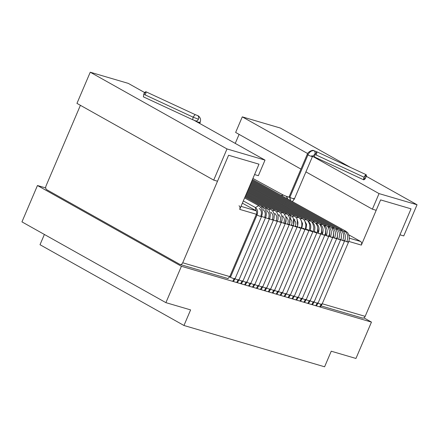 <?xml version="1.0" encoding="UTF-8"?>
<svg xmlns="http://www.w3.org/2000/svg" width="439" height="439" viewBox="0 0 439 439"><rect width="100%" height="100%" fill="white"/><g stroke="black" fill="none" stroke-linecap="round" stroke-linejoin="round"><path stroke-width="0.66" d="M363.92 317.869L371.46 322.1L355.952 358.46L371.46 322.1L181.411 266.281L165.904 302.647L190.608 309.901L183.963 325.486L40.009 244.715L44.383 234.464L40.009 244.715L183.963 325.486L324.597 366.79L183.963 325.486L190.608 309.901L165.904 302.647L181.411 266.281L37.458 185.516L45.672 187.925L37.458 185.516L21.95 221.876L37.458 185.516L181.411 266.281L371.46 322.1L363.92 317.869M324.597 366.79L331.242 351.205L355.952 358.46L331.242 351.205L324.597 366.79M21.95 221.876L165.904 302.647L21.95 221.876M195.125 114.595L193.078 117.147L198.423 119.232C198.977 117.603 198.746 116.401 197.731 115.627L198.829 116.242L197.731 115.627C198.746 116.401 198.977 117.603 198.423 119.232C197.638 120.736 196.672 121.263 195.514 120.818C196.672 121.263 197.638 120.736 198.423 119.232L193.078 117.147L195.125 114.595M195.097 114.579L145.792 91.696L143.772 94.259L193.078 117.147L143.772 94.259C144.799 91.175 147.021 91.208 145.413 94.286M366.203 174.717L365.83 177.307C367.438 174.228 365.21 174.19 364.189 177.279L314.884 154.396L364.189 177.279L366.203 174.717L316.898 151.828L314.884 154.396L312.711 156.125L314.779 154.352C315.334 152.723 315.103 151.521 314.088 150.747L313.666 150.588L314.088 150.747C315.103 151.521 315.334 152.723 314.779 154.352L316.909 151.834L316.524 154.418M195.547 120.944L195.223 120.752L195.547 120.944C197.007 121.949 202.159 123.458 199.35 122.064C202.159 123.458 197.007 121.949 195.547 120.944L195.547 120.944M286.283 196.321L289.751 197.374L289.164 196.793M307.234 154.347L289.158 196.738L289.872 197.292L307.948 154.907L307.234 154.347L307.948 154.907C309.413 155.905 314.56 157.42 311.75 156.021L312.211 156.306M314.088 150.747C311.602 150.396 309.561 151.784 307.948 154.907C309.561 151.784 311.602 150.396 314.088 150.747M312.458 156.531L294.382 198.966L292.39 201.633M289.751 197.374L286.398 196.354L287.682 199.026L286.705 196.48L289.751 197.374L290.574 200.628L289.872 197.292C291.331 198.296 296.484 199.805 293.669 198.412C296.484 199.805 291.331 198.296 289.872 197.292L307.948 154.907C309.413 155.905 314.56 157.42 311.75 156.021M283.309 195.07L281.201 195.437L283.215 195.015L286.398 196.354M244.605 197.918L258.67 205.606L255.503 207.592L243.321 200.93L255.503 207.592L258.708 205.628M227.83 278.628L229.718 276.74L256.31 214.402L257.024 214.956C258.132 211.702 257.605 209.293 255.449 207.735L255.981 210.61L255.449 207.735C257.605 209.293 258.132 211.702 257.024 214.956L256.31 214.402C256.908 214.133 256.601 210.424 256.085 210.698L242.366 203.169M259.164 208.465C261.441 210.105 261.99 212.646 260.821 216.076L261.54 216.63L262.319 213.645C262.445 213.239 262.626 210.363 260.98 207.735L258.67 205.606M230.535 276.844C229.504 276.57 229.471 276.724 230.437 277.294L257.024 214.956L230.437 277.294C229.471 276.724 229.504 276.57 230.535 276.844M232.681 281.339L234.135 278.864L230.437 277.294L234.135 278.864L232.681 281.339M262.758 206.813L260.618 207.241L262.72 206.791L263.186 209.891C265.31 211.455 265.809 213.886 264.679 217.179L265.485 217.799L261.611 216.454L265.491 217.788C266.018 216.29 266.281 216.153 266.319 213.014C265.43 209.518 264.832 207.938 264.514 208.273L262.741 206.802L245.006 196.985M236.637 282.502L238.086 280.022L235.024 278.787L238.086 280.022L236.637 282.502M266.753 207.998L264.602 208.377L266.632 207.932L267.071 211.186C269.14 212.712 269.628 215.077 268.525 218.287L268.728 218.397C271.373 219.714 266.797 218.43 265.129 217.393C266.797 218.43 271.373 219.714 268.728 218.397M240.588 283.66L242.037 281.185L238.975 279.95L242.037 281.185L240.588 283.66M270.737 209.183L268.558 209.54L270.545 209.074M271.121 212.141L270.956 212.481C272.97 213.963 273.442 216.268 272.372 219.39L272.685 219.56C275.248 220.833 270.94 219.665 269.195 218.611C270.94 219.665 275.248 220.833 272.685 219.56M244.539 284.823L245.994 282.343L242.932 281.114L245.994 282.343L244.539 284.823M274.721 210.363L272.509 210.698L274.463 210.221M275.072 213.305L274.836 213.777C276.795 215.214 277.25 217.459 276.213 220.493L276.636 220.718C279.122 221.958 275.083 220.894 273.256 219.829C275.083 220.894 279.122 221.958 276.636 220.718M248.496 285.981L249.945 283.506L246.883 282.272L249.945 283.506L248.496 285.981M278.699 211.543L276.46 211.861L278.694 211.538M279.028 214.462L278.71 215.066C280.614 216.465 281.059 218.644 280.049 221.596L280.587 221.882C282.99 223.078 279.215 222.118 277.327 221.047C279.215 222.118 282.99 223.078 280.587 221.882M252.447 287.144L253.901 284.67L250.839 283.435L253.901 284.67L252.447 287.144M280.417 213.019L282.678 212.723L280.417 213.019M281.377 222.255L282.096 219.407L281.404 222.271C283.342 223.336 286.87 224.203 284.543 223.039C286.87 224.203 283.342 223.336 281.404 222.271M282.979 215.626L282.579 216.35C284.428 217.711 284.862 219.829 283.879 222.694L284.543 223.039M256.398 288.308L257.852 285.827L254.79 284.593L257.852 285.827L256.398 288.308M286.651 213.903L284.368 214.183L286.552 213.826M285.328 223.418L286.047 218.37L285.482 223.489C287.463 224.554 290.744 225.328 288.494 224.203L289.065 224.57M286.93 216.784L286.447 217.634C288.242 218.957 288.664 221.009 287.71 223.797L288.494 224.203C290.744 225.328 287.463 224.554 285.482 223.489M260.354 289.466L261.803 286.991L258.741 285.756L261.803 286.991L260.354 289.466M290.618 215.077L288.319 215.346L290.179 214.83L290.887 217.947L290.305 218.918C292.05 220.197 292.462 222.194 291.534 224.894L292.445 225.361C293.581 226.217 292.621 226.003 289.559 224.713L289.778 218.304L289.559 224.713L289.285 224.581L289.559 224.713C292.621 226.003 293.581 226.217 292.445 225.361M264.305 290.629L265.76 288.149L262.698 286.914L265.76 288.149L264.305 290.629M294.371 216.098L292.275 216.504L294.114 215.988M293.236 225.739L293.642 225.937L293.455 218.589L293.642 225.937L293.236 225.739M294.838 219.11L294.168 220.191C295.859 221.437 296.254 223.369 295.354 225.997L296.402 226.524C297.554 227.375 296.632 227.182 293.642 225.937C296.632 227.182 297.554 227.375 296.402 226.524M268.256 291.787L269.711 289.312L266.649 288.077L269.711 289.312L268.256 291.787M298.553 217.42L296.226 217.667L298.054 217.14M297.187 226.903L297.73 227.161L297.126 219.088L297.73 227.161L297.187 226.903M299.178 227.095L300.353 227.687C301.522 228.532 300.644 228.357 297.73 227.161C300.644 228.357 301.522 228.532 300.353 227.687M272.213 292.95L273.662 290.47L270.6 289.241L273.662 290.47L272.213 292.95M302.515 218.589L300.183 218.825L301.994 218.298M301.143 228.06L301.818 228.379L302.548 223.577L300.803 219.736L302.548 223.577L301.818 228.379L301.143 228.06M302.992 228.192L304.304 228.845C305.484 229.69 304.655 229.531 301.818 228.379C304.655 229.531 305.484 229.69 304.304 228.845M276.164 294.108L277.618 291.633L274.556 290.399L277.618 291.633L276.164 294.108M282.387 292.879L308.974 230.563C309.363 228.878 309.978 229.745 309.649 224.576C307.712 219.434 308.222 221.486 306.219 219.571L304.134 219.988L305.999 219.478M305.094 229.224L305.906 229.602L306.609 224.417L304.501 220.488L306.609 224.417L305.906 229.602L305.094 229.224M306.812 229.295L308.26 230.009C309.446 230.843 308.666 230.705 305.906 229.602C308.666 230.705 309.446 230.843 308.26 230.009M280.12 295.271L281.569 292.797L278.507 291.562L281.569 292.797L280.12 295.271M310.433 220.927L308.085 221.146L309.89 220.619M309.045 230.382L310 230.826C311.487 226.475 310.828 223.264 308.024 221.201C310.828 223.264 311.487 226.475 310 230.826L309.045 230.382M310.625 230.393L312.211 231.166C313.408 231.995 312.667 231.88 310 230.826C312.667 231.88 313.408 231.995 312.211 231.166M284.071 296.435L285.52 293.954L282.458 292.72L285.52 293.954L284.071 296.435M314.439 231.496L316.168 232.33C317.364 233.147 316.673 233.054 314.088 232.044L313.002 231.545L314.088 232.044C315.603 227.627 314.933 224.367 312.085 222.271L313.836 221.777M288.022 297.593L289.477 295.118L286.415 293.883L289.477 295.118L288.022 297.593M318.346 223.253L316.151 223.352C319.038 225.476 319.718 228.785 318.182 233.268C320.673 234.223 321.315 234.3 320.119 233.488C321.315 234.3 320.673 234.223 318.182 233.268L316.953 232.708L318.182 233.268C319.718 228.785 319.038 225.476 316.151 223.352L317.792 222.941M291.979 298.756L293.428 296.276L290.366 295.041L293.428 296.276L291.979 298.756M322.303 224.417L320.218 224.433C323.142 226.59 323.828 229.943 322.275 234.486C324.668 235.392 325.272 235.447 324.07 234.651C325.272 235.447 324.668 235.392 322.275 234.486L320.904 233.866L322.275 234.486C323.828 229.943 323.142 226.59 320.218 224.433L321.749 224.104M295.93 299.914L297.384 297.439L294.317 296.204L297.384 297.439L295.93 299.914M326.254 225.575L324.278 225.525C327.247 227.709 327.944 231.101 326.364 235.705C328.663 236.561 329.217 236.599 328.026 235.814C329.217 236.599 328.663 236.561 326.364 235.705L324.86 235.03L326.364 235.705C327.944 231.101 327.247 227.709 324.278 225.525L325.705 225.262M299.881 301.077L301.335 298.597L298.273 297.368L301.335 298.597L299.881 301.077M330.205 226.733L328.35 226.623C331.346 228.834 332.054 232.264 330.457 236.923C332.658 237.729 333.163 237.746 331.977 236.972C333.163 237.746 332.658 237.729 330.457 236.923L328.811 236.187L330.457 236.923C332.054 232.264 331.346 228.834 328.35 226.623L329.662 226.425M303.837 302.235L305.286 299.76L302.224 298.525L305.286 299.76L303.837 302.235M334.15 227.89L332.416 227.731C335.451 229.959 336.159 233.433 334.545 238.136C336.647 238.893 337.108 238.893 335.928 238.136C337.108 238.893 336.647 238.893 334.545 238.136L332.767 237.351L334.545 238.136C336.159 233.433 335.451 229.959 332.416 227.731L331.802 228.115L333.624 227.589M307.788 303.398L309.243 300.924L306.181 299.689L309.243 300.924L307.788 303.398M314.011 302.169L340.598 239.853C341.224 239.315 341.449 237.307 341.262 233.828C340.176 230.711 339.04 229.054 337.843 228.862L336.483 228.84C339.545 231.095 340.263 234.596 338.639 239.348C340.631 240.056 341.048 240.04 339.885 239.293C341.048 240.04 340.631 240.056 338.639 239.348L336.718 238.509L338.639 239.348C340.263 234.596 339.545 231.095 336.483 228.84L335.758 229.273L337.591 228.752M311.739 304.562L313.194 302.081L310.132 300.847L313.194 302.081L311.739 304.562M342.047 230.201L340.549 229.959C343.644 232.236 344.363 235.77 342.722 240.561C344.615 241.22 344.988 241.181 343.836 240.457C344.988 241.181 344.615 241.22 342.722 240.561L340.669 239.672L342.722 240.561C344.363 235.77 343.644 232.236 340.549 229.959L339.709 230.437L341.586 229.932M315.696 305.72L317.145 303.245L314.083 302.01L317.145 303.245L315.696 305.72M345.756 231.183L344.62 231.084C347.732 233.378 348.462 236.939 346.81 241.774C348.599 242.377 348.923 242.328 347.787 241.615C348.923 242.328 348.599 242.377 346.81 241.774L344.626 240.835L346.81 241.774C348.462 236.939 347.732 233.378 344.62 231.084L343.666 231.6L345.581 231.106M344.824 240.292L345.301 238.328M319.647 306.883L321.101 304.403L318.039 303.168L321.101 304.403L319.647 306.883M320.338 307.086L321.913 304.512L348.5 242.174C348.934 240.577 349.444 241.06 349.235 236.522C347.244 230.799 347.798 233.246 345.751 231.183L252.452 179.518M321.2 303.953C322.166 304.529 322.133 304.677 321.101 304.403C322.133 304.677 322.166 304.529 321.2 303.953M317.962 303.333L344.549 241.011C345.175 240.473 345.4 238.47 345.219 234.997C343.309 229.948 343.836 231.957 341.8 230.025L252.101 180.352M317.249 302.789C318.209 303.365 318.176 303.514 317.145 303.245C318.176 303.514 318.209 303.365 317.249 302.789M341.147 239.233L341.405 236.676M313.292 301.631C314.258 302.202 314.225 302.356 313.194 302.081C314.225 302.356 314.258 302.202 313.292 301.631M337.328 238.125L337.481 235.134M310.06 301.006L336.642 238.69C337.037 237.011 337.662 237.823 337.311 232.67C335.407 227.627 335.928 229.63 333.892 227.698L251.388 182.015M309.341 300.468C310.307 301.044 310.274 301.192 309.243 300.924C310.274 301.192 310.307 301.044 309.341 300.468M333.514 237.016L333.541 233.658M306.104 299.848L332.691 237.532C333.311 236.972 333.541 234.986 333.371 231.572C331.45 226.42 331.977 228.489 329.941 226.54L251.037 182.849M305.39 299.31C306.351 299.881 306.318 300.035 305.286 299.76C306.318 300.035 306.351 299.881 305.39 299.31M329.694 235.908L329.59 232.22M302.153 298.685L328.74 236.369C329.179 234.799 329.656 235.172 329.491 230.837C327.478 224.9 328.026 227.479 325.985 225.377L250.68 183.678M301.434 298.147C302.4 298.723 302.367 298.871 301.335 298.597C302.367 298.871 302.4 298.723 301.434 298.147M325.881 234.805L325.634 230.815M296.621 300.117L298.196 297.549M297.483 296.989C298.449 297.56 298.416 297.713 297.384 297.439C298.416 297.713 298.449 297.56 297.483 296.989M322.067 233.702L321.672 229.432M294.245 296.363L320.772 234.08M293.532 295.826C294.492 296.402 294.459 296.55 293.428 296.276C294.459 296.55 294.492 296.402 293.532 295.826M318.253 232.599L317.71 228.066M290.294 295.206L316.826 232.917M289.575 294.662C290.541 295.238 290.508 295.387 289.477 295.118C290.508 295.387 290.541 295.238 289.575 294.662M314.395 222.09L312.085 222.271C314.933 224.367 315.603 227.627 314.088 232.044C316.673 233.054 317.364 233.147 316.168 232.33M284.763 296.638L286.338 294.064M285.624 293.504C286.59 294.075 286.552 294.229 285.52 293.954C286.552 294.229 286.59 294.075 285.624 293.504M286.338 294.059L312.875 231.759M281.668 292.341C282.634 292.917 282.601 293.065 281.569 292.797C282.601 293.065 282.634 292.917 281.668 292.341M278.436 291.721L305.017 229.405C305.533 228.675 305.813 227.056 305.846 224.548C304.946 221.108 304.353 219.56 304.079 219.917L302.268 218.413L248.551 188.666M277.717 291.183C278.683 291.754 278.65 291.908 277.618 291.633C278.65 291.908 278.683 291.754 277.717 291.183M274.479 290.558L301.066 228.242C301.45 226.595 302.087 227.391 301.73 222.211C300.249 217.892 300.117 218.787 298.317 217.25L248.2 189.5M273.766 290.02C274.726 290.596 274.693 290.744 273.662 290.47C274.693 290.744 274.726 290.596 273.766 290.02M268.953 291.99L270.523 289.422L297.077 227.111M269.809 288.862C270.775 289.433 270.742 289.586 269.711 289.312C270.742 289.586 270.775 289.433 269.809 288.862M266.577 288.236L293.159 225.92C293.664 225.07 293.949 223.555 294.004 221.382C294.103 220.378 293.664 218.946 292.698 217.08L290.409 214.929L247.486 191.163M265.858 287.699C266.824 288.275 266.791 288.423 265.76 288.149C266.791 288.423 266.824 288.275 265.858 287.699M262.621 287.079L289.18 224.784M261.907 286.535C262.868 287.111 262.835 287.26 261.803 286.991C262.835 287.26 262.868 287.111 261.907 286.535M258.67 285.915L285.257 223.599C285.663 221.904 286.25 222.743 285.932 217.634C284.862 214.495 283.72 212.822 282.502 212.608L246.778 192.825M257.951 285.377C258.917 285.948 258.884 286.102 257.852 285.827C258.884 286.102 258.917 285.948 257.951 285.377M254.719 284.752L281.3 222.436C281.811 221.569 282.096 220.054 282.145 217.892C281.251 214.172 280.653 212.525 280.362 212.953L278.551 211.444L246.422 193.659M254 284.214C254.966 284.79 254.933 284.938 253.901 284.67C254.933 284.938 254.966 284.79 254 284.214M250.762 283.594L277.349 221.278C277.761 219.582 278.342 220.411 278.024 215.308C276.131 210.248 276.718 212.284 274.6 210.286L246.07 194.488M250.049 283.056C251.009 283.627 250.976 283.781 249.945 283.506C250.976 283.781 251.009 283.627 250.049 283.056M245.231 285.026L246.806 282.453L273.398 220.115C273.903 219.226 274.188 217.733 274.243 215.637C274.408 214.852 273.969 213.403 272.932 211.28L270.643 209.123L245.714 195.322M246.092 281.893C247.058 282.469 247.025 282.617 245.994 282.343C247.025 282.617 247.058 282.469 246.092 281.893M242.855 281.273L269.442 218.951C270.007 217.974 270.276 216.334 270.265 214.034C269.359 210.643 268.772 209.123 268.492 209.463L266.692 207.965L245.363 196.151M242.141 280.735C243.107 281.306 243.069 281.459 242.037 281.185C243.069 281.459 243.107 281.306 242.141 280.735M238.904 280.109L265.491 217.793M238.19 279.572C239.151 280.148 239.118 280.296 238.086 280.022C239.118 280.296 239.151 280.148 238.19 279.572M233.372 281.542L234.947 278.968L261.54 216.63M234.234 278.408C235.2 278.984 235.167 279.133 234.135 278.864C235.167 279.133 235.2 278.984 234.234 278.408M260.821 216.076C263.636 217.47 258.483 215.961 257.024 214.956C258.483 215.961 263.636 217.47 260.821 216.076M198.252 115.847C200.491 117.537 201.095 119.792 200.063 122.618L199.701 123.463M364.189 177.279C362.581 180.358 364.804 180.396 365.83 177.307L363.81 179.869L364.189 177.279M314.5 156.981L314.884 154.396L314.505 156.986L312.14 156.054L379.038 193.594L417.05 204.755L366.214 176.237L417.05 204.755L403.754 235.924L399.956 234.81L411.036 208.838L380.624 199.904L361.352 245.099L348.791 241.412L361.352 245.099L380.624 199.904L411.036 208.838L365.166 316.365L411.036 208.838L380.624 199.904L376.196 210.292L372.393 209.178L305.934 171.89L372.393 209.178L379.038 193.594L372.393 209.178L376.196 210.292L380.624 199.904L411.036 208.838L399.956 234.81L403.754 235.924L417.05 204.755L379.038 193.594L311.624 155.768M145.133 94.89L143.772 94.259L143.399 96.849L192.705 119.737L193.078 117.147L192.705 119.737M360.655 241.494L348.791 234.838L360.655 241.494C361.67 242.268 361.901 243.469 361.352 245.099C361.901 243.469 361.67 242.268 360.655 241.494L349.356 238.174L360.655 241.494M241.011 206.352L256.195 210.813L241.011 206.352M46.66 189.659L179.814 264.371C180.972 264.816 181.944 264.283 182.723 262.78L228.587 155.252L182.723 262.78L229.778 276.603L182.723 262.78C181.944 264.283 180.972 264.816 179.814 264.371L46.66 189.659C45.645 188.885 45.415 187.683 45.969 186.054C45.415 187.683 45.645 188.885 46.66 189.659M80.403 105.316L45.969 186.054L80.403 105.316M322.237 303.755L365.166 316.365C364.386 317.869 363.415 318.396 362.263 317.951C363.415 318.396 364.386 317.869 365.166 316.365L322.237 303.755M256.365 214.265L239.721 209.376L258.994 164.181L228.587 155.252L258.994 164.181L239.721 209.376C240.276 207.746 240.045 206.544 239.03 205.77C240.045 206.544 240.276 207.746 239.721 209.376L256.365 214.265M235.244 143.399L239.09 134.383L235.244 143.399M228.104 278.589L179.814 264.371M228.587 155.252L217.508 181.225L213.711 180.111L227.001 148.942L265.013 160.103L258.368 175.688L254.565 174.574L258.994 164.181L228.587 155.252L258.994 164.181L254.565 174.574L258.368 175.688L265.013 160.103L194.214 120.379L265.013 160.103L227.001 148.942L90.247 72.21L227.001 148.942L213.711 180.111L76.951 103.379L213.711 180.111L217.508 181.225L228.587 155.252M128.259 83.372L144.683 92.591L128.259 83.372L90.247 72.21L76.951 103.379L90.247 72.21L128.259 83.372M300.945 169.092L235.639 132.446L300.945 169.092M307.651 153.54L242.284 116.862L235.639 132.446L242.284 116.862L307.651 153.54M350.569 167.457L280.296 128.029L242.284 116.862L280.296 128.029L350.569 167.457M195.081 114.579L197.462 115.512M316.887 151.828L313.819 150.632M197.429 115.501L198.23 115.836M289.158 196.738L288.769 197.248M312.414 156.558L312.831 156.026L312.124 156.043M289.208 224.757C289.603 223.072 290.212 223.939 289.883 218.77C287.946 213.628 288.456 215.681 286.458 213.771L247.135 191.991M297.115 227.078C297.62 226.255 297.9 224.724 297.955 222.48C297.066 218.825 296.462 217.179 296.138 217.557L294.36 216.092L247.843 190.328M306.219 219.571L248.908 187.837M312.925 231.726C313.473 230.716 313.748 229.142 313.759 226.996C312.859 223.44 312.266 221.854 311.981 222.244L310.175 220.735L249.264 187.003M316.881 232.884C317.386 232.061 317.666 230.53 317.721 228.285C317.814 227.336 317.381 225.92 316.415 224.049L314.126 221.898L249.615 186.174M320.832 234.047C321.222 232.363 321.836 233.224 321.507 228.055C319.57 222.913 320.08 224.971 318.083 223.056L249.972 185.34M298.196 297.543L324.783 235.205C325.414 234.673 325.634 232.665 325.453 229.18C324.388 226.101 323.247 224.45 322.034 224.219L250.329 184.512M337.843 228.862L251.745 181.181M283.215 195.015L252.913 178.443M316.387 305.923L317.962 303.349M312.431 304.765L314.006 302.186M308.48 303.601L310.055 301.028M304.529 302.438L306.104 299.864M300.572 301.28L302.147 298.707M292.67 298.959L294.245 296.385M288.714 297.796L290.289 295.222M280.812 295.474L282.387 292.901M276.855 294.311L278.43 291.737M272.904 293.153L274.479 290.58M264.997 290.832L266.572 288.258M261.046 289.669L262.621 287.095M257.089 288.511L258.664 285.932M253.138 287.347L254.713 284.774M249.187 286.184L250.762 283.61M241.28 283.863L242.855 281.289M237.329 282.705L238.904 280.131M313.786 150.621C312.365 149.474 307.498 152.289 307.234 154.352M363.81 179.869L314.505 156.986M192.716 119.737L195.783 120.934M321.178 305.928L362.57 318.083"/></g></svg>
